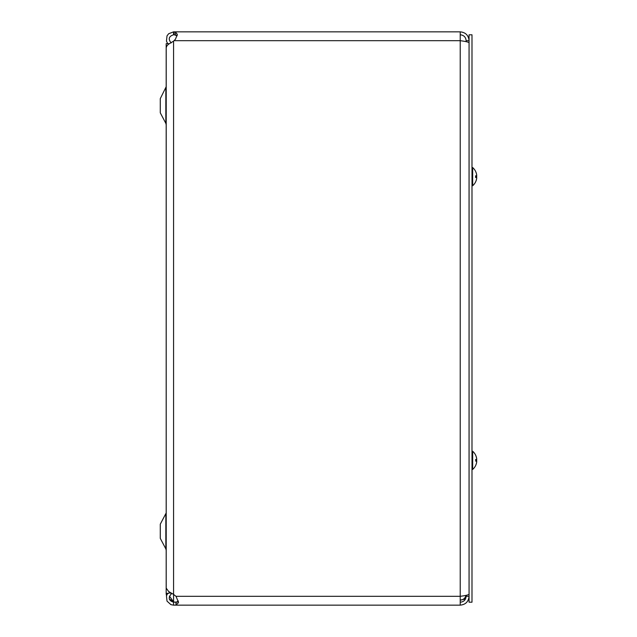 <?xml version="1.0" encoding="UTF-8"?>
<svg xmlns="http://www.w3.org/2000/svg" width="637" height="637" viewBox="0 0 637 637"><rect width="100%" height="100%" fill="white"/><g stroke="black" fill="none" stroke-linecap="round" stroke-linejoin="round"><path stroke-width="0.96" d="M169.139 43.674L166.185 43.674L166.185 593.326L169.139 593.326L169.139 591.861M160.277 524.179L165.843 513.645L165.843 548.895L160.277 538.361L160.277 524.179L165.978 513.342M165.843 88.105L165.843 123.355L160.277 112.821L160.277 98.639L166.185 86.72M169.442 596.168L173.575 601.861A4.634 4.634 0 0 1 173.79 602.084M166.209 588.11L168.646 591.518L173.575 594.409L173.575 601.861L169.283 598.899M166.504 595.73L166.392 593.326M171.886 593.501L171.154 594.074L170.119 592.482M171.154 594.074C167.993 597.968 168.797 600.683 173.575 602.22L173.575 605.15L170.931 604.664L167.013 601.137L166.456 595.89L167.714 593.326M173.575 41.142L173.575 594.409L176.099 596.431L178.535 602.578L175.979 605.15L460.225 605.15L460.225 31.85L174.124 31.85L174.124 34.78L173.575 34.78L173.575 31.85L175.446 31.969L177.357 34.446L175.446 39.231L173.575 41.142L168.646 44.152L167.013 45.657L166.217 47.592L166.209 588.198M173.575 34.78C168.797 36.317 167.993 39.04 171.154 42.926M167.714 43.674L166.456 41.11L167.013 35.871L168.646 33.745L173.575 31.85M175.446 31.969L175.446 34.86L177.197 35.776L174.124 34.78M173.575 605.15L175.979 605.15L175.979 602.22L178.408 601.224M178.368 601.025L177.245 602.084L173.575 602.084L175.979 602.22M174.124 40.688L460.225 40.688C465.583 41.389 468.529 42.082 469.063 42.783M469.063 594.217C468.529 594.918 465.583 595.611 460.225 596.312L175.979 596.312M466.021 595.356C465.217 598.318 463.282 599.911 460.225 600.126L465.504 598.955M460.225 34.78C463.808 35.139 465.774 37.105 466.133 40.688L469.063 40.688C468.529 35.33 465.583 32.383 460.225 31.85M466.133 40.688L466.133 41.668M460.225 602.22C463.808 601.861 465.774 599.895 466.133 596.312L469.063 596.312C468.529 601.67 465.583 604.617 460.225 605.15M466.133 596.312L466.133 595.332M471.993 602.196L471.993 34.804L469.063 34.804L469.063 602.196L471.993 602.196M471.993 185.733L472.67 185.733L472.67 167.571A12.007 12.007 0 0 1 476.691 174.904A12.007 10.566 169.4 0 1 476.691 174.92L476.691 174.92M476.341 175.82A12.007 5.606 5.7 0 1 476.691 176.664L476.691 178.153L476.691 177.516L476.691 178.153L476.691 177.516L475.608 177.5L475.608 175.804L476.691 175.788L476.691 175.151A12.007 11.96 72.2 0 0 475.823 171.942L475.791 171.871A12.007 11.96 72.2 0 1 476.691 175.151L476.691 175.788L476.691 175.151L476.691 175.788L476.691 175.151L476.691 175.788L475.823 175.868L476.691 175.788L476.691 176.64A12.007 5.606 174.3 0 0 476.691 176.64L476.683 176.64M476.309 179.992A12.007 10.566 10.6 0 0 476.691 178.4L476.691 178.153A12.007 11.96 107.8 0 1 475.791 181.441L475.791 181.521A12.007 12.007 0 0 0 476.691 178.4L476.691 178.145A12.007 11.96 107.8 0 1 475.823 181.362L475.791 181.521A12.007 12.007 0 0 1 472.67 185.733M476.691 458.6A12.007 10.566 169.4 0 1 476.691 458.616L476.691 458.855A12.007 11.96 72.2 0 0 475.823 455.638L475.791 455.559A12.007 11.96 72.2 0 1 476.691 458.847L476.691 459.484L475.608 459.5L475.791 461.228L476.691 461.212L476.691 461.849L476.691 461.212L476.691 461.849L476.691 461.212L475.823 461.132L476.691 461.212L476.691 458.616A12.007 12.007 0 0 0 472.67 451.267L471.993 451.267M476.341 459.516A12.007 5.606 5.7 0 1 476.691 460.36A12.007 5.606 174.3 0 0 476.691 460.336L476.683 460.336M476.691 462.08L476.659 462.08A12.007 10.566 10.6 0 1 476.691 462.096A12.007 10.566 10.6 0 1 476.309 463.688M475.791 455.479A12.007 12.007 0 0 0 472.67 451.267L472.67 469.429A12.007 12.007 0 0 0 475.791 465.209L475.823 465.058A12.007 11.96 107.8 0 0 476.691 461.849L476.691 461.212L476.691 461.849A12.007 11.96 107.8 0 1 475.791 465.129L475.791 465.209A12.007 12.007 0 0 0 476.691 462.096M476.691 459.484L476.691 458.847L476.691 459.484L475.823 459.564L476.691 459.484M472.67 469.429L471.993 469.429M176.099 605.15L176.099 602.22M166.209 573.181L166.185 572.767M166.209 580.848L166.185 581.27M166.209 102.254L166.185 101.832M166.209 109.914L166.185 110.336M165.843 548.895L166.185 550.28L165.843 548.895M165.843 123.355L166.185 124.733L165.843 123.355M166.185 64.472L166.209 64.05M166.209 56.39L166.185 55.968M166.209 527.086L166.185 526.664M166.209 534.746L166.185 535.168M166.209 594.393L166.209 593.326M475.823 175.788L475.823 177.516L475.823 175.788M475.791 171.791A12.007 12.007 0 0 0 472.67 167.571L471.993 167.571M475.823 459.484L475.823 461.212L475.823 459.484"/></g></svg>
